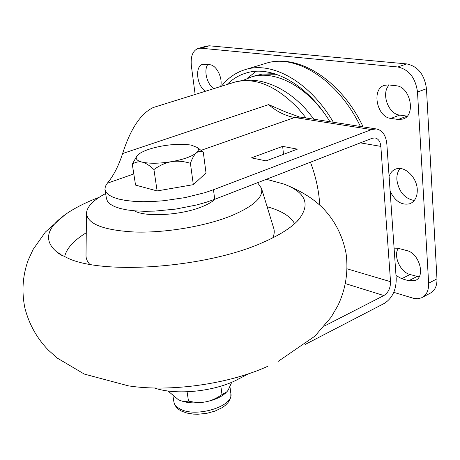<?xml version="1.0" encoding="UTF-8"?>
<svg xmlns="http://www.w3.org/2000/svg" width="460" height="460" viewBox="0 0 460 460"><rect width="100%" height="100%" fill="white"/><g stroke="black" fill="none" stroke-linecap="round" stroke-linejoin="round"><path stroke-width="0.69" d="M305.216 344.431L384.445 303.335C392.294 298.166 396.215 289.995 396.227 278.817L386.843 144.009C385.911 135.2 382.381 130.174 376.263 128.932L371.519 129.576L213.474 189.733L204.815 192.7L185.006 197.616L163.674 200.732L153.174 201.492L143.163 201.698L133.917 201.348L125.672 200.451L118.623 199.048L112.936 197.185L108.721 194.913L106.047 192.309L104.937 189.439L105.374 186.398L107.404 183.103C113.442 175.944 118.507 166.089 122.613 153.548C130.496 128.903 140.697 113.562 153.22 107.531L154.727 107.059M122.613 153.548L268.605 104.615L286.833 112.47M213.474 189.733L214.722 199.306L372.169 138.293L374.917 137.919C378.333 138.627 380.311 141.45 380.846 146.383L360.353 142.87M154.324 387.975C176.123 395.588 215.153 391.575 238.096 379.247L248.866 373.658M324.524 325.967L383.87 295.556C388.32 292.646 390.54 288.023 390.54 281.687L380.846 146.383M214.722 199.306L206.091 202.308L196.552 204.987L175.772 209.081L154.629 211.117L144.647 211.289L135.424 210.893L127.196 209.944L120.158 208.483L114.477 206.552L110.262 204.211L107.582 201.532L106.467 198.588L105.041 190.078M310.454 162.208C315.192 174.8 318.165 187.387 319.372 199.968L319.746 205.062M325.243 114.551C303.715 84.376 273.763 70.213 251.7 76.831L242.782 80.511M276.333 74.29L262.263 74.089L254.541 75.946M256.151 71.323L247.112 78.418M329.941 121.716C307.176 84.215 271.958 65.176 246.744 72.847C239.263 74.968 232.72 78.855 227.113 84.496M333.356 122.251C309.925 82.064 272.59 61.295 246.042 69.374C236.233 72.186 228.022 77.82 221.415 86.273M195.138 94.467L191.343 65.694C190.48 56.298 192.803 50.531 198.306 48.386L200.802 48.196L397.768 66.976C408.917 69.448 415.495 77.792 417.496 92.011L428.639 283.199C428.846 290.473 426.478 295.343 421.532 297.804L417.927 298.712L413.977 298.442L393.772 292.341M390.132 191.228C395.209 201.417 401.827 205.574 409.986 203.705C415.012 201.451 417.433 196.713 417.266 189.497C416.881 177.094 404.369 165.387 395.744 169.061C392.581 170.28 390.362 172.724 389.097 176.398M205.672 91.178C196.771 86.635 194.459 65.918 202.802 64.314L209.904 64.745C216.493 65.073 222.945 78.073 220.673 86.503M396.008 85.755C410.469 86.48 416.3 115.678 402.799 119.094L398.21 119.473L390.879 118.421C376.688 117.202 371.185 88.619 384.64 85.272L388.614 84.922L396.008 85.755M394.139 248.843L399.694 248.71L406.761 250.573C419.284 253.109 425.885 276.811 415.173 280.508L408.733 280.744L401.724 278.708L395.997 275.488M206.523 46.075L209.329 45.799L406.795 63.911C417.95 66.338 424.505 74.612 426.46 88.74L436.966 278.863C437.149 286.097 434.757 290.95 429.795 293.428L422.786 297.143M400.068 168.498C397.687 171.442 396.623 175.237 396.882 179.883C398.785 191.739 404.581 198.617 414.282 200.514M214.044 88.573C207.19 85.008 203.389 70.524 207.776 64.504M407.186 116.127L399.711 115.086C388.205 114.103 380.857 93.19 389.171 84.979M419.112 276.897L410.015 274.511C400.361 272.193 393.104 256.099 398.233 248.429M136.838 156.026L132.29 164.22L135.55 185.104L157.124 190.929L193.332 184.661L206.022 172.966L203.28 152.139L198.404 148.327M282.658 146.36L251.442 157.861L266.024 160.885L297.39 149.143L282.658 146.36L283.492 154.347M157.124 190.929L153.927 169.533C160.011 165.22 165.876 162.598 171.522 161.661C177.157 160.672 183.454 161.218 190.411 163.294C192.349 158.062 194.315 154.612 196.311 152.95C198.714 150.828 198.979 148.982 197.104 147.413L191.423 145.182C183.902 143.796 174.489 144.014 163.179 145.826C151.949 147.815 143.825 150.57 138.805 154.089L136.965 155.865C135.027 158.631 136.792 160.724 142.249 162.15C149.707 163.748 159.465 163.582 171.522 161.661C183.431 159.493 191.699 156.59 196.311 152.95C198.3 151.231 200.623 150.96 203.28 152.139M193.332 184.661L190.411 163.294M132.29 164.22C135.55 162.029 138.868 161.339 142.249 162.15C145.676 162.972 149.569 165.433 153.927 169.533M220.846 386.159L221.996 394.577C216.39 398.435 211.002 400.855 205.838 401.833C200.692 402.862 194.908 402.603 188.479 401.062C185.11 401.85 181.803 401.419 178.56 399.763C185.696 403.069 194.793 403.759 205.838 401.833C214.872 399.964 221.662 396.853 226.205 392.501M187.099 391.799L188.479 401.062M231.748 382.225L228.125 390.183L226.947 391.736L221.996 394.577M168.009 390.988L178.215 399.585M134.285 210.795C144.871 217.31 180.895 215.337 201.63 206.891C207.793 204.47 212.238 201.905 214.975 199.209M257.577 182.701L261.487 188.33C263.597 197.167 253.564 206.31 231.397 215.746C205.643 226.188 166.152 232.938 135.355 232.053C103.316 230.345 87.032 223.968 86.503 212.922C87.193 206.396 93.564 199.933 105.622 193.545M273.671 228.114L273.792 228.505C274.643 231.466 274.286 234.6 272.722 237.9M86.491 213.658L86.02 254.892C85.853 258.215 87.078 261.343 89.694 264.27M267.122 206.736C281.376 210.657 290.536 216.315 294.607 223.709M86.273 232.737C73.663 240.534 66.441 248.561 64.601 256.824M99.256 197.265C85.364 202.555 73.933 208.391 64.963 214.774C45.298 229.045 43.309 242.035 58.989 253.742L68.776 258.618C106.076 275.281 208.322 267.289 263.229 242.311C279.577 235.163 291.255 227.763 298.275 220.116C310.845 204.435 306.009 192.406 283.762 184.023L266.403 179.279M64.963 214.774L45.396 232.041L33.074 249.51L28.169 260.228C22.632 275.632 21.54 291.565 24.88 308.027C29.066 324.237 36.869 338.238 48.283 350.043L57.155 358.024L84.329 374.084L128.357 385.842C170.119 392.363 229.057 384.077 267.875 366.235M232.449 82.834L234.721 82.127C255.099 76.964 276.287 85.755 298.281 108.52L306.118 118.007M237.82 377.114L238.096 379.247M347.104 268.83L390.54 281.687M383.87 295.556L345.425 283.607M201.123 150.328L294.688 117.507C285.568 115.983 276.874 111.688 268.605 104.615M107.289 183.247L133.808 173.943M371.519 129.576L294.688 117.507L300.058 117.064M264.161 63.842L266.576 63.106C296.062 53.843 338.272 80.08 360.41 126.465M407.048 116.11L398.21 119.473M399.711 115.086L390.879 118.421M410.015 274.511L401.724 278.708M417.03 276.506L408.733 280.744M436.966 278.863L428.639 283.199M426.46 88.74L417.496 92.011M406.795 63.911L397.768 66.976M209.329 45.799L200.802 48.196M229.965 386.797L230.886 393.691C234.002 406.375 195.615 418.082 179.958 408.911C176.301 406.979 174.265 404.576 173.863 401.706L172.96 395.87M181.47 411.073L186.984 413.086L193.476 414.109L197.915 414.236L206.666 413.356L215.01 411.102L222.151 407.663L225.153 405.501L228.016 402.615L229.983 399.418L230.828 396.6L230.862 393.507M153.22 107.531L234.721 82.127C243.461 79.706 252.523 79.528 261.907 81.598C277.805 85.502 292.353 94.593 305.555 108.876L314.048 119.243M286.505 112.297L299.362 116.955L376.263 128.932M251.7 76.831L256.841 75.227M262.263 74.089L274.367 73.663M246.042 69.374L266.576 63.106C298.804 53.297 341.475 80.787 363.124 126.885M409.986 203.705L410.975 203.262M402.799 119.094L403.575 118.795M415.173 280.508L416.087 280.036M206.816 45.989L198.306 48.386M197.104 147.413L200.002 149.46M136.965 155.865L136.499 156.452M181.136 410.901C177.071 408.831 174.645 405.766 173.863 401.706M261.487 188.33L273.792 228.505M298.275 220.116L298.747 219.202L297.281 221.162M283.762 184.023C302.174 191.17 313.961 199.398 322.408 207.609C334.696 220.167 342.591 235.503 346.092 253.615C348.444 271.9 345.684 289.271 337.818 305.722L331.188 317.112L314.887 336.168L278.15 361.387M61.605 255.3C59.869 253.385 58.828 252.603 58.489 252.965L58.989 253.742"/></g></svg>
